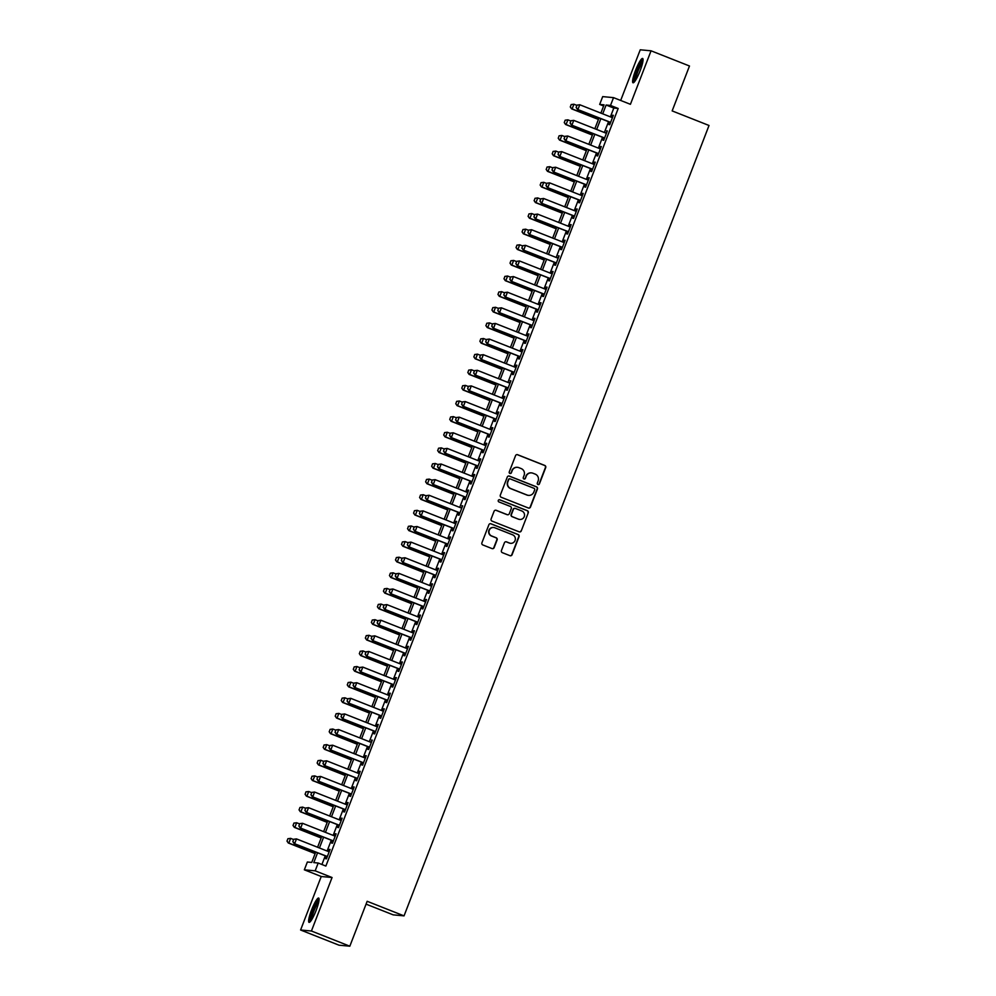 <?xml version="1.0" encoding="UTF-8"?>
<svg xmlns="http://www.w3.org/2000/svg" width="996" height="996" viewBox="0 0 996 996"><rect width="100%" height="100%" fill="white"/><g stroke="black" fill="none" stroke-linecap="round" stroke-linejoin="round"><path stroke-width="1.49" d="M537.952 484.529A1.158 1.133 95.3 0 0 539.421 483.869L545.708 467.585A1.643 1.619 95.3 0 0 544.787 465.456L517.646 454.724A1.643 1.619 95.3 0 0 515.542 455.658L509.255 471.942A1.158 1.133 95.3 0 0 510.201 473.511A1.158 1.133 95.3 0 0 511.371 472.776L512.181 470.672A5.266 5.179 95.3 0 1 518.904 467.672L521.157 468.568A5.266 5.179 95.3 0 1 524.095 475.378L523.286 477.495A1.158 1.133 95.3 0 0 524.232 479.051A1.158 1.133 95.3 0 0 525.39 478.329L526.212 476.213A5.266 5.179 95.3 0 1 532.922 473.225L535.188 474.108A5.266 5.179 95.3 0 1 538.126 480.931L537.305 483.035A1.158 1.133 95.3 0 0 537.952 484.529M538.114 484.579A1.158 1.133 95.3 0 0 539.122 483.844L545.41 467.56A1.643 1.619 95.3 0 0 544.501 465.431L517.347 454.686A1.643 1.619 95.3 0 0 517.061 454.612M510.064 473.486A1.158 1.133 95.3 0 0 511.073 472.751L512.181 470.672M524.083 479.026A1.158 1.133 95.3 0 0 525.104 478.304L526.212 476.213M316.13 910.419A13.073 2.204 -68.4 0 0 318.658 898.043A13.073 2.204 -68.4 0 0 311.561 909.983A13.073 2.204 -68.4 0 0 309.034 922.358A13.073 2.204 -68.4 0 0 316.13 910.419M640.104 70.828A13.073 2.204 -68.4 0 0 642.619 58.453A13.073 2.204 -68.4 0 0 635.535 70.405A13.073 2.204 -68.4 0 0 633.008 82.768A13.073 2.204 -68.4 0 0 640.104 70.828M501.436 550.539A1.643 1.619 95.3 0 0 502.358 552.668L509.977 555.681A1.643 1.619 95.3 0 0 512.069 554.747L519.053 536.657A1.643 1.619 95.3 0 0 518.132 534.528L490.991 523.784A1.643 1.619 95.3 0 0 488.887 524.73L481.902 542.82A1.643 1.619 95.3 0 0 482.823 544.949L492.024 548.584A1.643 1.619 95.3 0 0 494.128 547.651L497.116 539.907A1.643 1.619 95.3 0 0 496.195 537.778L491.638 535.973A4.407 4.333 95.3 0 1 493.63 527.494A4.407 4.333 95.3 0 1 494.8 527.768L512.666 534.84A4.407 4.333 95.3 0 1 510.674 543.318A4.407 4.333 95.3 0 1 509.504 543.044L506.528 541.861A1.643 1.619 95.3 0 0 504.424 542.795L501.436 550.539M349.833 946.2L339.014 945.192L300.593 930.003L311.424 931.011L349.833 946.2L367.163 901.293L404.04 915.872L709.028 125.484L672.151 110.905L689.481 65.997L651.06 50.808L630.418 104.306L613.524 97.633L610.511 105.439L618.192 108.477L325.866 866.059L318.185 863.022L315.172 870.828L304.34 869.819L307.353 862.013L311.736 862.424L315.732 852.078M311.424 931.011L332.066 877.513L315.172 870.828M528.366 507.997A1.643 1.619 95.3 0 0 530.47 507.064L537.454 488.974A1.643 1.619 95.3 0 0 536.533 486.845L509.392 476.1A1.643 1.619 95.3 0 0 507.288 477.047L500.303 495.137A1.643 1.619 95.3 0 0 501.225 497.265L528.366 507.997M528.254 512.816L521.269 530.905A1.643 1.619 95.3 0 1 519.165 531.839L492.024 521.107A1.643 1.619 95.3 0 1 491.103 518.978L494.091 511.234A1.643 1.619 95.3 0 1 496.195 510.301L507.201 514.646A1.643 1.619 95.3 0 0 509.305 513.712L511.284 508.583A1.643 1.619 95.3 0 0 510.375 506.454L498.909 501.922A1.158 1.133 95.3 0 1 499.432 499.693A1.158 1.133 95.3 0 1 499.731 499.768L527.332 510.687A1.643 1.619 95.3 0 1 528.254 512.816L521.269 530.905M651.06 50.808L640.241 49.8L620.682 100.459M609.926 122.247L609.004 124.612L609.739 124.674L613.349 115.312L612.627 115.237L611.781 117.416M603.9 137.859L602.978 140.224L603.713 140.299L607.323 130.924L605.755 133.041M597.861 153.484L596.953 155.849L597.687 155.924L601.298 146.549L600.563 146.474L599.729 148.653M591.836 169.096L590.927 171.474L591.661 171.536L595.272 162.161L594.537 162.099L593.703 164.278M585.81 184.721L584.901 187.086L585.623 187.161L589.246 177.786L588.512 177.724L587.677 179.903M579.784 200.345L578.875 202.711L579.597 202.786L583.22 193.411L582.486 193.336L581.652 195.515M573.758 215.958L572.837 218.336L573.572 218.398L577.194 209.023L576.46 208.961L575.613 211.14M567.732 231.582L566.811 233.948L567.546 234.023L571.169 224.648L570.434 224.586L569.588 226.752M561.707 247.207L560.785 249.573L561.52 249.635L565.13 240.273L564.408 240.198L563.562 242.377M555.681 262.82L554.76 265.197L555.494 265.26L559.105 255.885L557.536 258.001M549.643 278.444L548.734 280.81L549.468 280.884L553.079 271.51L552.344 271.435L551.51 273.614M543.617 294.069L542.708 296.435L543.442 296.497L547.053 287.134L546.318 287.06L545.484 289.238M537.591 309.681L536.682 312.059L537.404 312.122L541.027 302.747L540.293 302.684L539.459 304.863M531.565 325.306L530.656 327.672L531.378 327.746L535.001 318.371L534.267 318.297L533.433 320.475M525.539 340.918L524.618 343.296L525.353 343.359L528.976 333.984L528.241 333.921L527.394 336.1M519.514 356.543L518.592 358.909L519.327 358.983L522.95 349.608L522.215 349.546L521.369 351.725M513.488 372.168L512.567 374.533L513.301 374.608L516.912 365.233L516.189 365.159L515.343 367.337M507.462 387.78L506.541 390.158L507.275 390.22L510.886 380.846L509.317 382.962M501.424 403.405L500.515 405.77L501.249 405.845L504.86 396.47L504.125 396.408L503.291 398.574M495.398 419.03L494.489 421.395L495.224 421.457L498.834 412.095L498.1 412.02L497.265 414.199M489.372 434.642L488.463 437.02L489.185 437.082L492.808 427.707L492.074 427.645L491.24 429.824M483.346 450.267L482.438 452.632L483.16 452.707L486.783 443.332L486.048 443.257L485.214 445.436M477.321 465.891L476.399 468.257L477.134 468.319L480.757 458.957L480.022 458.882L479.176 461.061M471.295 481.504L470.373 483.882L471.108 483.944L474.731 474.569L473.996 474.507L473.15 476.686M465.269 497.129L464.348 499.494L465.082 499.569L468.693 490.194L467.971 490.119L467.124 492.298M459.243 512.741L458.322 515.119L459.056 515.181L462.667 505.806L461.098 507.923M453.205 528.366L452.296 530.731L453.031 530.806L456.641 521.431L455.907 521.369L455.072 523.547M447.179 543.99L446.27 546.356L447.005 546.431L450.615 537.056L449.881 536.981L449.047 539.16M441.153 559.603L440.244 561.981L440.979 562.043L444.59 552.668L443.855 552.606L443.021 554.784M435.128 575.227L434.219 577.593L434.941 577.668L438.564 568.293L437.829 568.23L436.995 570.409M429.102 590.852L428.18 593.218L428.915 593.28L432.538 583.917L431.803 583.843L430.957 586.022M423.076 606.464L422.155 608.842L422.889 608.905L426.512 599.53L425.778 599.468L424.931 601.646M417.05 622.089L416.129 624.455L416.863 624.529L420.474 615.155L419.752 615.08L418.905 617.259M411.024 637.714L410.103 640.079L410.838 640.142L414.448 630.779L413.726 630.705L412.879 632.883M404.986 653.326L404.077 655.704L404.812 655.766L408.422 646.392L407.688 646.329L406.854 648.508M398.96 668.951L398.051 671.316L398.786 671.391L402.396 662.016L401.662 661.942L400.828 664.12M392.934 684.563L392.026 686.941L392.76 687.003L396.371 677.629L395.636 677.566L394.802 679.745M386.909 700.188L386 702.553L386.722 702.628L390.345 693.253L389.61 693.191L388.776 695.37M380.883 715.813L379.962 718.178L380.696 718.253L384.319 708.878L383.585 708.803L382.738 710.982M374.857 731.425L373.936 733.803L374.67 733.865L378.293 724.49L377.559 724.428L376.712 726.607M368.831 747.05L367.91 749.415L368.645 749.49L372.255 740.115L370.686 742.232M362.805 762.675L361.884 765.04L362.619 765.102L366.229 755.74L365.507 755.665L364.661 757.844M356.767 778.287L355.858 780.665L356.593 780.727L360.203 771.352L359.469 771.29L358.635 773.469M350.741 793.912L349.833 796.277L350.567 796.352L354.178 786.977L353.443 786.902L352.609 789.081M344.716 809.536L343.807 811.902L344.541 811.964L348.152 802.602L347.417 802.527L346.583 804.706M338.69 825.149L337.781 827.527L338.503 827.589L342.126 818.214L341.391 818.152L340.557 820.331M332.664 840.773L331.743 843.139L332.477 843.214L336.1 833.839L335.366 833.764L334.519 835.943M618.192 108.477L613.797 108.066L610.399 116.868M608.544 121.699L604.373 132.493M602.518 137.311L598.347 148.105M596.48 152.936L592.321 163.73M590.454 168.561L586.295 179.355M584.428 184.173L580.27 194.967M578.402 199.798L574.231 210.592M572.376 215.41L568.206 226.216M566.351 231.035L562.18 241.829M560.325 246.659L556.154 257.454M554.299 262.272L550.128 273.078M548.261 277.896L544.102 288.691M542.235 293.521L538.077 304.315M536.209 309.134L532.051 319.928M530.183 324.758L526.013 335.552M524.157 340.383L519.987 351.177M518.132 355.995L513.961 366.789M512.106 371.62L507.935 382.414M506.08 387.232L501.909 398.039M500.042 402.857L495.884 413.651M494.016 418.482L489.858 429.276M487.99 434.094L483.832 444.901M481.964 449.719L477.806 460.513M475.939 465.344L471.768 476.138M469.913 480.956L465.742 491.75M463.887 496.581L459.716 507.375M457.861 512.205L453.69 523M451.823 527.818L447.665 538.612M445.797 543.442L441.639 554.237M439.771 559.055L435.613 569.861M433.746 574.68L429.587 585.474M427.72 590.304L423.549 601.098M421.694 605.917L417.523 616.723M415.668 621.541L411.497 632.336M409.642 637.166L405.472 647.96M403.604 652.778L399.446 663.573M397.578 668.403L393.42 679.197M391.553 684.028L387.394 694.822M385.527 699.64L381.368 710.434M379.501 715.265L375.33 726.059M373.475 730.877L369.304 741.684M367.449 746.502L363.279 757.296M361.424 762.127L357.253 772.921M355.398 777.739L351.227 788.546M349.359 793.364L345.201 804.158M343.334 808.989L339.175 819.783M337.308 824.601L333.15 835.395M331.282 840.226L327.111 851.02M325.256 855.85L321.92 864.491M326.638 856.386L325.717 858.764L326.451 858.826L330.074 849.464L329.34 849.389L328.493 851.568M366.067 904.131L393.208 914.863L404.04 915.872M332.066 877.513L321.235 876.505L300.593 930.003M321.235 876.505L304.34 869.819M603.626 105.987L599.679 104.431L602.692 96.612L613.524 97.633M317.575 852.813L313.79 862.611L318.185 863.022M610.511 105.439L606.116 105.028L602.717 113.83M600.862 118.661L596.691 129.455M594.836 134.273L590.665 145.067M588.798 149.898L584.64 160.692M582.772 165.523L578.614 176.317M576.746 181.135L572.588 191.929M570.72 196.76L566.55 207.554M564.695 212.372L560.524 223.179M558.669 227.997L554.498 238.791M552.643 243.622L548.472 254.416M546.617 259.234L542.447 270.041M540.579 274.859L536.421 285.653M534.553 290.483L530.395 301.278M528.527 306.096L524.369 316.89M522.502 321.72L518.331 332.515M516.476 337.345L512.305 348.139M510.45 352.958L506.279 363.752M504.424 368.582L500.253 379.376M498.398 384.195L494.228 395.001M492.36 399.819L488.202 410.613M486.334 415.444L482.176 426.238M480.309 431.056L476.15 441.863M474.283 446.681L470.112 457.475M468.257 462.306L464.086 473.1M462.231 477.918L458.06 488.712M456.205 493.543L452.035 504.337M450.18 509.168L446.009 519.962M444.141 524.78L439.983 535.574M438.115 540.405L433.957 551.199M432.09 556.017L427.931 566.824M426.064 571.642L421.893 582.436M420.038 587.267L415.867 598.061M414.012 602.879L409.842 613.685M407.987 618.504L403.816 629.298M401.961 634.128L397.79 644.922M395.922 649.741L391.764 660.535M389.897 665.365L385.738 676.16M383.871 680.99L379.713 691.784M377.845 696.602L373.674 707.397M371.819 712.227L367.649 723.021M365.793 727.839L361.623 738.646M359.768 743.464L355.597 754.258M353.742 759.089L349.571 769.883M347.704 774.701L343.545 785.508M341.678 790.326L337.52 801.12M335.652 805.951L331.494 816.745M329.626 821.563L325.455 832.357M323.6 837.188L319.43 847.982M600.874 113.108L604.062 104.841L599.679 104.431M317.587 847.26L321.758 836.453M323.625 831.635L327.784 820.841M329.651 816.01L333.809 805.216M335.677 800.398L339.835 789.604M341.703 784.773L345.873 773.979M347.729 769.149L351.899 758.354M353.754 753.536L357.925 742.742M359.78 737.912L363.951 727.117M365.806 722.299L369.977 711.493M371.844 706.674L376.002 695.88M377.87 691.05L382.028 680.256M383.896 675.437L388.054 664.631M389.922 659.813L394.092 649.019M395.947 644.188L400.118 633.394M401.973 628.576L406.144 617.781M407.999 612.951L412.17 602.157M414.025 597.326L418.195 586.532M420.063 581.714L424.221 570.92M426.089 566.089L430.247 555.295M432.115 550.477L436.273 539.67M438.14 534.852L442.311 524.058M444.166 519.227L448.337 508.433M450.192 503.615L454.363 492.808M456.218 487.99L460.389 477.196M462.244 472.365L466.414 461.571M468.282 456.753L472.44 445.959M474.308 441.128L478.466 430.334M480.333 425.504L484.492 414.71M486.359 409.891L490.518 399.097M492.385 394.267L496.556 383.472M498.411 378.654L502.582 367.848M504.437 363.03L508.607 352.235M510.462 347.405L514.633 336.611M516.501 331.793L520.659 320.986M522.527 316.168L526.685 305.374M528.552 300.543L532.711 289.749M534.578 284.931L538.736 274.137M540.604 269.306L544.775 258.512M546.63 253.681L550.8 242.887M552.656 238.069L556.826 227.275M558.681 222.444L562.852 211.65M564.72 206.819L568.878 196.025M570.745 191.207L574.904 180.413M576.771 175.582L580.929 164.788M582.797 159.97L586.955 149.163M588.823 144.345L592.994 133.551M594.849 128.721L599.019 117.926M613.797 108.066L606.116 105.028M612.627 115.237L613.287 115.499M606.601 130.862L607.249 131.123M600.563 146.474L601.223 146.736M594.537 162.099L595.197 162.36M588.512 177.724L589.171 177.985M582.486 193.336L583.146 193.598M576.46 208.961L577.12 209.222M570.434 224.586L571.094 224.835M564.408 240.198L565.068 240.459M558.383 255.823L559.03 256.084M552.344 271.435L553.004 271.696M546.318 287.06L546.978 287.321M540.293 302.684L540.953 302.946M534.267 318.297L534.927 318.558M528.241 333.921L528.901 334.183M522.215 349.546L522.875 349.808M516.189 365.159L516.849 365.42M510.164 380.783L510.811 381.045M504.125 396.408L504.785 396.657M498.1 412.02L498.759 412.282M492.074 427.645L492.734 427.906M486.048 443.257L486.708 443.519M480.022 458.882L480.682 459.144M473.996 474.507L474.656 474.768M467.971 490.119L468.63 490.381M461.945 505.744L462.592 506.005M455.907 521.369L456.566 521.63M449.881 536.981L450.541 537.242M443.855 552.606L444.515 552.867M437.829 568.23L438.489 568.479M431.803 583.843L432.463 584.104M425.778 599.468L426.437 599.729M419.752 615.08L420.412 615.341M413.726 630.705L414.373 630.966M407.688 646.329L408.348 646.591M401.662 661.942L402.322 662.203M395.636 677.566L396.296 677.828M389.61 693.191L390.27 693.453M383.585 708.803L384.244 709.065M377.559 724.428L378.219 724.69M371.533 740.053L372.193 740.302M365.507 755.665L366.155 755.927M359.469 771.29L360.129 771.551M353.443 786.902L354.103 787.164M347.417 802.527L348.077 802.788M341.391 818.152L342.051 818.413M335.366 833.764L336.026 834.026M329.34 849.389L330 849.65M531.378 472.876A5.266 5.179 95.3 0 0 525.913 476.188M517.347 467.323A5.266 5.179 95.3 0 0 511.882 470.647M528.664 508.085A1.643 1.619 95.3 0 0 530.183 507.039L537.155 488.949A1.643 1.619 95.3 0 0 536.246 486.807L509.093 476.076A1.643 1.619 95.3 0 0 508.807 475.988M534.69 489.82A1.158 1.133 95.3 0 0 534.043 488.326L510.213 478.914A1.158 1.133 95.3 0 0 508.744 479.562L507.885 481.79A5.266 5.179 95.3 0 0 510.824 488.6L527.108 495.037A5.266 5.179 95.3 0 0 533.831 492.049L534.69 489.82M509.765 478.827A1.158 1.133 95.3 0 0 508.458 479.537L508.744 479.562M528.366 495.361A5.266 5.179 95.3 0 1 526.822 495.012L510.537 488.575A5.266 5.179 95.3 0 1 507.599 481.765L508.458 479.537M519.464 531.926A1.643 1.619 95.3 0 0 520.983 530.88M507.499 514.733A1.643 1.619 95.3 0 1 506.914 514.621L495.908 510.276A1.643 1.619 95.3 0 0 495.61 510.189M527.955 512.791A1.643 1.619 95.3 0 0 527.046 510.649L499.444 499.743A1.158 1.133 95.3 0 0 499.282 499.693M518.63 519.165A4.407 4.333 95.3 0 0 524.431 516.077A4.407 4.333 95.3 0 0 521.792 510.96L515.492 508.47A1.643 1.619 95.3 0 0 513.401 509.417L511.421 514.546A1.643 1.619 95.3 0 0 512.33 516.675L518.331 519.14A4.407 4.333 95.3 0 0 519.651 519.426M514.907 508.358A1.643 1.619 95.3 0 0 513.102 509.379L513.401 509.417M518.331 519.14L512.044 516.65A1.643 1.619 95.3 0 1 511.122 514.521L513.102 509.379M510.537 543.306A4.407 4.333 95.3 0 1 509.217 543.007L506.229 541.836A1.643 1.619 95.3 0 0 505.943 541.749M493.481 527.482A4.407 4.333 95.3 0 0 491.339 535.948L491.638 535.973M492.323 548.672A1.643 1.619 95.3 0 0 493.829 547.626L496.817 539.882A1.643 1.619 95.3 0 0 495.908 537.753L491.339 535.948M510.263 555.768A1.643 1.619 95.3 0 0 511.782 554.722L518.754 536.632A1.643 1.619 95.3 0 0 517.845 534.491L490.692 523.759A1.643 1.619 95.3 0 0 490.406 523.672M571.169 104.568L570.347 106.921L571.169 104.568L573.92 104.219L572.115 108.9L598.471 119.321M570.347 106.921L571.592 108.85L598.422 119.458M576.908 105.389L573.92 104.219L571.256 104.58M570.26 106.908L571.592 108.85M577.02 105.115L576.111 107.456L577.02 105.115L579.772 104.754L612.44 117.677M610.635 122.359L577.443 109.398L576.111 107.456M610.573 122.496L577.443 109.398M577.107 105.115L579.772 104.754L577.966 109.448L576.198 107.468M634.726 81.485A11.317 1.905 111.6 0 1 637.067 70.915A11.317 1.905 111.6 0 1 642.993 60.557M642.756 62.138A10.47 1.768 -68.4 0 0 637.988 71.226A10.47 1.768 -68.4 0 0 635.622 80.166M643.018 59.312A12.985 2.191 -68.4 0 0 636.78 70.89A12.985 2.191 -68.4 0 0 633.879 82.419M310.752 921.076A11.317 1.905 111.6 0 1 312.383 912.448A11.317 1.905 111.6 0 1 317.612 901.467A11.317 1.905 111.6 0 1 319.031 900.147M318.782 901.729A10.47 1.768 -68.4 0 0 318.185 902.451A10.47 1.768 -68.4 0 0 313.852 911.24A10.47 1.768 -68.4 0 0 311.661 919.756M319.056 898.89A12.985 2.191 -68.4 0 0 317.985 900.098A12.985 2.191 -68.4 0 0 312.395 911.552A12.985 2.191 -68.4 0 0 309.918 922.01M565.143 120.192L564.321 122.533L565.143 120.192L567.894 119.831L566.089 124.525L592.446 134.946M564.321 122.533L565.554 124.475L592.396 135.083M570.882 121.014L567.894 119.831L565.23 120.192M564.234 122.533L565.554 124.475M559.105 135.805L558.295 138.158L559.105 135.805L561.869 135.456L560.063 140.137L586.42 150.57M558.295 138.158L559.528 140.087L586.37 150.707M564.856 136.639L561.869 135.456L559.192 135.817M558.208 138.145L559.528 140.087M553.079 151.429L552.27 153.782L553.079 151.429L555.843 151.068L554.025 155.762L580.394 166.183M552.27 153.782L553.502 155.712L580.344 166.32M558.831 152.251L555.843 151.068L553.166 151.429M552.182 153.77L553.502 155.712M547.053 167.042L546.244 169.395L547.053 167.042L549.817 166.693L547.999 171.374L574.368 181.807M546.244 169.395L547.476 171.337L574.319 181.944M552.805 167.876L549.817 166.693L547.14 167.054M546.157 169.395L547.476 171.337M570.994 120.728L570.086 123.081L570.994 120.728L573.746 120.379L606.415 133.302M604.609 137.983L571.418 125.023L570.086 123.081M604.547 138.12L571.418 125.023M571.082 120.74L573.746 120.379L571.941 125.06L570.173 123.081M564.969 136.352L564.06 138.693L564.969 136.352L567.72 136.004L600.389 148.914M598.584 153.608L565.379 140.635L564.06 138.693M598.521 153.745L565.379 140.635M565.056 136.365L567.72 136.004L565.915 140.685L564.147 138.705M558.93 151.977L558.034 154.318L558.93 151.977L561.694 151.616L594.363 164.539M592.545 169.22L559.354 156.26L558.034 154.318M592.495 169.357L559.354 156.26M559.017 151.977L561.694 151.616L559.889 156.31L558.121 154.33M552.905 167.589L552.008 169.943L552.905 167.589L555.668 167.241L588.337 180.151M586.52 184.845L553.328 171.872L552.008 169.943M586.47 184.982L553.328 171.872M552.992 167.602L555.668 167.241L553.863 171.922L552.095 169.943M541.027 182.666L540.206 185.019L541.027 182.666L543.779 182.318L541.973 186.999L568.343 197.42M540.206 185.019L541.451 186.949L568.293 197.569M546.767 183.501L543.779 182.318L541.114 182.679M540.118 185.007L541.451 186.949M546.879 183.214L545.982 185.555L546.879 183.214L549.643 182.866L582.299 195.776M580.494 200.457L547.302 187.497L545.982 185.555M580.444 200.607L547.302 187.497M546.966 183.227L549.643 182.866L547.825 187.547L546.069 185.567M535.001 198.291L534.18 200.644L535.001 198.291L537.753 197.93L535.948 202.624L562.317 213.044M534.18 200.644L535.425 202.574L562.254 213.181M540.741 199.113L537.753 197.93L535.089 198.291M534.093 200.632L535.425 202.574M540.853 198.839L539.944 201.18L540.853 198.839L543.617 198.478L576.273 211.401M574.468 216.082L541.276 203.122L539.944 201.18M574.418 216.219L541.276 203.122M540.94 198.839L543.617 198.478L541.799 203.172L540.044 201.18M528.976 213.903L528.154 216.257L528.976 213.903L531.727 213.555L529.922 218.236L556.291 228.669M528.154 216.257L529.399 218.186L556.229 228.806M534.715 214.738L531.727 213.555L529.063 213.916M528.067 216.257L529.399 218.186M534.827 214.451L533.918 216.792L534.827 214.451L537.579 214.103L570.247 227.013M568.442 231.707L535.25 218.734L533.918 216.792M568.392 231.844L535.25 218.734M534.914 214.464L537.579 214.103L535.773 218.784L534.005 216.804M522.95 229.528L522.128 231.881L522.95 229.528L525.701 229.18L523.896 233.861L550.253 244.281M522.128 231.881L523.373 233.811L550.203 244.418M528.689 230.362L525.701 229.18L523.037 229.541M522.041 231.869L523.373 233.811M528.801 230.076L527.892 232.417L528.801 230.076L531.553 229.727L564.222 242.638M562.416 247.319L529.225 234.359L527.892 232.417M562.354 247.456L529.225 234.359M528.888 230.088L531.553 229.727L529.748 234.409L527.98 232.429M516.924 245.153L516.102 247.494L516.924 245.153L519.675 244.792L517.87 249.486L544.227 259.906M516.102 247.494L517.335 249.436L544.177 260.043M522.663 245.975L519.675 244.792L517.011 245.153M516.015 247.494L517.335 249.436M522.775 245.701L521.867 248.041L522.775 245.701L525.527 245.34L558.196 258.263M556.39 262.944L523.199 249.984L521.867 248.041M556.328 263.081L523.199 249.984M522.863 245.701L525.527 245.34L523.722 250.033L521.954 248.041M510.886 260.765L510.077 263.118L510.886 260.765L513.65 260.417L511.844 265.098L538.201 275.531M510.077 263.118L511.309 265.048L538.151 275.668M516.638 261.599L513.65 260.417L510.973 260.778M509.989 263.106L511.309 265.048M516.75 261.313L515.841 263.654L516.75 261.313L519.501 260.964L552.17 273.875M550.365 278.569L517.161 265.596L515.841 263.654M550.302 278.706L517.161 265.596M516.837 261.326L519.501 260.964L517.696 265.646L515.928 263.666M504.86 276.39L504.051 278.743L504.86 276.39L507.624 276.041L505.806 280.723L532.175 291.143M504.051 278.743L505.283 280.673L532.125 291.28M510.612 277.212L507.624 276.041L504.947 276.402M503.964 278.731L505.283 280.673M510.711 276.938L509.815 279.278L510.711 276.938L513.475 276.577L546.144 289.5M544.326 294.181L511.135 281.221L509.815 279.278M544.277 294.318L511.135 281.221M510.811 276.938L513.475 276.577L511.67 281.27L509.902 279.291M498.834 292.015L498.025 294.355L498.834 292.015L501.598 291.654L499.78 296.347L526.149 306.768M498.025 294.355L499.257 296.298L526.1 306.905M504.586 292.836L501.598 291.654L498.921 292.015M497.938 294.355L499.257 296.298M504.686 292.55L503.789 294.903L504.686 292.55L507.45 292.202L540.118 305.125M538.301 309.806L505.109 296.845L503.789 294.903M538.251 309.943L505.109 296.845M504.773 292.563L507.45 292.202L505.644 296.883L503.876 294.903M492.808 307.627L491.987 309.98L492.808 307.627L495.56 307.278L493.755 311.96L520.124 322.393M491.987 309.98L493.232 311.91L520.074 322.53M498.548 308.461L495.56 307.278L492.896 307.639M491.9 309.968L493.232 311.91M498.66 308.175L497.763 310.515L498.66 308.175L501.424 307.826L534.08 320.737M532.275 325.431L499.083 312.458L497.763 310.515M532.225 325.568L499.083 312.458M498.747 308.187L501.424 307.826L499.606 312.507L497.851 310.528M486.783 323.252L485.961 325.605L486.783 323.252L489.534 322.891L487.729 327.584L514.098 338.005M485.961 325.605L487.206 327.535L514.036 338.142M492.522 324.074L489.534 322.891L486.87 323.252M485.874 325.592L487.206 327.535M492.634 323.8L491.725 326.14L492.634 323.8L495.398 323.439L528.054 336.362M526.249 341.043L493.057 328.082L491.725 326.14M526.199 341.18L493.057 328.082M492.721 323.8L495.398 323.439L493.58 328.132L491.825 326.153M480.757 338.864L479.935 341.217L480.757 338.864L483.508 338.515L481.703 343.197L508.072 353.63M479.935 341.217L481.18 343.159L508.01 353.767M486.496 339.698L483.508 338.515L480.844 338.877M479.848 341.217L481.18 343.159M486.608 339.412L485.699 341.765L486.608 339.412L489.36 339.063L522.029 351.974M520.223 356.668L487.032 343.695L485.699 341.765M520.173 356.805L487.032 343.695M486.695 339.424L489.36 339.063L487.554 343.745L485.787 341.765M474.731 354.489L473.909 356.842L474.731 354.489L477.482 354.14L475.677 358.821L502.034 369.242M473.909 356.842L475.154 358.772L501.984 369.392M480.47 355.323L477.482 354.14L474.818 354.501M473.822 356.829L475.154 358.772M480.582 355.037L479.674 357.377L480.582 355.037L483.334 354.688L516.003 367.599M514.197 372.292L481.006 359.319L479.674 357.377M514.148 372.429L481.006 359.319M480.67 355.049L483.334 354.688L481.529 359.369L479.761 357.39M468.705 370.114L467.883 372.467L468.705 370.114L471.457 369.753L469.651 374.446L496.008 384.867M467.883 372.467L469.116 374.396L495.958 385.004M474.445 370.935L471.457 369.753L468.792 370.114M467.796 372.454L469.116 374.396M474.557 370.661L473.648 373.002L474.557 370.661L477.308 370.3L509.977 383.223M508.172 387.905L474.98 374.944L473.648 373.002M508.109 388.042L474.98 374.944M474.644 370.661L477.308 370.3L475.503 374.994L473.735 373.014M462.667 385.726L461.858 388.079L462.667 385.726L465.431 385.377L463.626 390.059L489.982 400.492M461.858 388.079L463.09 390.009L489.932 400.629M468.419 386.56L465.431 385.377L462.754 385.738M461.771 388.079L463.09 390.009M468.531 386.274L467.622 388.614L468.531 386.274L471.282 385.925L503.951 398.836M502.146 403.529L468.942 390.557L467.622 388.614M502.084 403.666L468.942 390.557M468.618 386.286L471.282 385.925L469.477 390.606L467.709 388.627M456.641 401.351L455.832 403.704L456.641 401.351L459.405 401.002L457.587 405.683L483.956 416.104M455.832 403.704L457.064 405.633L483.907 416.241M462.393 402.185L459.405 401.002L456.728 401.363M455.745 403.691L457.064 405.633M462.493 401.898L461.596 404.239L462.493 401.898L465.257 401.55L497.925 414.461M496.108 419.142L462.916 406.181L461.596 404.239M496.058 419.279L462.916 406.181M462.592 401.911L465.257 401.55L463.451 406.231L461.683 404.252M450.615 416.975L449.806 419.328L450.615 416.975L453.379 416.614L451.562 421.308L477.931 431.729M449.806 419.328L451.039 421.258L477.881 431.866M456.367 417.797L453.379 416.614L450.702 416.975M449.719 419.316L451.039 421.258M456.467 417.523L455.57 419.864L456.467 417.523L459.231 417.162L491.9 430.085M490.082 434.766L456.89 421.806L455.57 419.864M490.032 434.903L456.89 421.806M456.554 417.523L459.231 417.162L457.425 421.856L455.658 419.864M444.59 432.588L443.768 434.941L444.59 432.588L447.341 432.239L445.536 436.92L471.905 447.353M443.768 434.941L445.013 436.87L471.855 447.49M450.329 433.422L447.341 432.239L444.677 432.6M443.681 434.928L445.013 436.87M450.441 433.136L449.545 435.476L450.441 433.136L453.205 432.787L485.861 445.698M484.056 450.391L450.864 437.418L449.545 435.476M484.006 450.528L450.864 437.418M450.528 433.148L453.205 432.787L451.387 437.468L449.632 435.489M438.564 448.212L437.742 450.565L438.564 448.212L441.315 447.864L439.51 452.545L465.879 462.966M437.742 450.565L438.987 452.495L465.817 463.103M444.303 449.034L441.315 447.864L438.651 448.225M437.655 450.553L438.987 452.495M444.415 448.76L443.506 451.101L444.415 448.76L447.179 448.399L479.835 461.322M478.03 466.004L444.839 453.043L443.506 451.101M477.98 466.14L444.839 453.043M444.502 448.76L447.179 448.399L445.361 453.093L443.606 451.113M432.538 463.837L431.716 466.178L432.538 463.837L435.289 463.476L433.484 468.17L459.853 478.59M431.716 466.178L432.961 468.12L459.791 478.727M438.277 464.659L435.289 463.476L432.625 463.837M431.629 466.178L432.961 468.12M438.389 464.373L437.481 466.726L438.389 464.373L441.141 464.024L473.81 476.947M472.004 481.628L438.813 468.668L437.481 466.726M471.955 481.765L438.813 468.668M438.477 464.385L441.141 464.024L439.336 468.718L437.568 466.726M426.512 479.45L425.69 481.803L426.512 479.45L429.264 479.101L427.458 483.782L453.815 494.215M425.69 481.803L426.935 483.732L453.765 494.352M432.252 480.284L429.264 479.101L426.599 479.462M425.603 481.79L426.935 483.732M432.364 479.997L431.455 482.338L432.364 479.997L435.115 479.649L467.784 492.559M465.979 497.253L432.787 484.28L431.455 482.338M465.929 497.39L432.787 484.28M432.451 480.01L435.115 479.649L433.31 484.33L431.542 482.35M420.486 495.074L419.665 497.427L420.486 495.074L423.238 494.713L421.433 499.407L447.789 509.828M419.665 497.427L420.897 499.357L447.739 509.964M426.226 495.896L423.238 494.713L420.573 495.074M419.577 497.415L420.897 499.357M414.448 510.687L413.639 513.04L414.448 510.687L417.212 510.338L415.407 515.032L441.763 525.452M413.639 513.04L414.871 514.982L441.714 525.589M420.2 511.521L417.212 510.338L414.535 510.699M413.552 513.04L414.871 514.982M408.422 526.311L407.613 528.664L408.422 526.311L411.186 525.963L409.368 530.644L435.738 541.065M407.613 528.664L408.846 530.594L435.688 541.214M414.174 527.145L411.186 525.963L408.509 526.324M407.526 528.652L408.846 530.594M426.338 495.622L425.429 497.963L426.338 495.622L429.089 495.261L461.758 508.184M459.953 512.865L426.761 499.905L425.429 497.963M459.891 513.002L426.761 499.905M426.425 495.622L429.089 495.261L427.284 499.955L425.516 497.975M420.312 511.234L419.403 513.587L420.312 511.234L423.063 510.886L455.732 523.796M453.927 528.49L420.723 515.517L419.403 513.587M453.865 528.627L420.723 515.517M420.399 511.247L423.063 510.886L421.258 515.567L419.49 513.587M414.274 526.859L413.377 529.2L414.274 526.859L417.038 526.51L449.706 539.421M447.889 544.115L414.697 531.142L413.377 529.2M447.839 544.252L414.697 531.142M414.373 526.872L417.038 526.51L415.232 531.192L413.465 529.212M402.396 541.936L401.587 544.289L402.396 541.936L405.16 541.575L403.343 546.269L429.712 556.689M401.587 544.289L402.82 546.219L429.662 556.826M408.148 542.758L405.16 541.575L402.484 541.936M401.5 544.277L402.82 546.219M408.248 542.484L407.352 544.824L408.248 542.484L411.012 542.123L443.681 555.046M441.863 559.727L408.671 546.767L407.352 544.824M441.813 559.864L408.671 546.767M408.335 542.484L411.012 542.123L409.207 546.816L407.439 544.837M396.371 557.548L395.549 559.901L396.371 557.548L399.122 557.2L397.317 561.881L423.686 572.314M395.549 559.901L396.794 561.831L423.636 572.451M402.11 558.383L399.122 557.2L396.458 557.561M395.462 559.901L396.794 561.831M402.222 558.096L401.326 560.437L402.222 558.096L404.986 557.748L437.642 570.658M435.837 575.352L402.645 562.379L401.326 560.437M435.787 575.489L402.645 562.379M402.309 558.109L404.986 557.748L403.168 562.429L401.413 560.449M390.345 573.173L389.523 575.526L390.345 573.173L393.096 572.825L391.291 577.506L417.66 587.926M389.523 575.526L390.768 577.456L417.598 588.063M396.084 574.007L393.096 572.825L390.432 573.186M389.436 575.514L390.768 577.456M396.196 573.721L395.288 576.062L396.196 573.721L398.96 573.372L431.617 586.283M429.811 590.964L396.62 578.004L395.288 576.062M429.762 591.114L396.62 578.004M396.284 573.733L398.96 573.372L397.143 578.054L395.387 576.074M384.319 588.798L383.497 591.151L384.319 588.798L387.07 588.437L385.265 593.13L411.634 603.551M383.497 591.151L384.742 593.081L411.572 603.688M390.059 589.62L387.07 588.437L384.406 588.798M383.41 591.138L384.742 593.081M390.171 589.346L389.262 591.686L390.171 589.346L392.922 588.985L425.591 601.908M423.786 606.589L390.594 593.628L389.262 591.686M423.736 606.726L390.594 593.628M390.258 589.346L392.922 588.985L391.117 593.678L389.349 591.686M378.293 604.41L377.472 606.763L378.293 604.41L381.045 604.062L379.239 608.743L405.596 619.176M377.472 606.763L378.717 608.693L405.546 619.313M384.033 605.244L381.045 604.062L378.38 604.423M377.384 606.751L378.717 608.693M384.145 604.958L383.236 607.299L384.145 604.958L386.896 604.609L419.565 617.52M417.76 622.214L384.568 609.241L383.236 607.299M417.71 622.351L384.568 609.241M384.232 604.97L386.896 604.609L385.091 609.291L383.323 607.311M372.267 620.035L371.446 622.388L372.267 620.035L375.019 619.686L373.214 624.368L399.57 634.788M371.446 622.388L372.678 624.318L399.521 634.925M378.007 620.857L375.019 619.686L372.355 620.047M371.359 622.375L372.678 624.318M378.119 620.583L377.21 622.923L378.119 620.583L380.87 620.222L413.539 633.145M411.734 637.826L378.542 624.865L377.21 622.923M411.672 637.963L378.542 624.865M378.206 620.583L380.87 620.222L379.065 624.915L377.297 622.936M366.229 635.66L365.42 638L366.229 635.66L368.993 635.299L367.188 639.992L393.545 650.413M365.42 638L366.653 639.942L393.495 650.55M371.981 636.481L368.993 635.299L366.316 635.66M365.333 638L366.653 639.942M372.093 636.195L371.184 638.548L372.093 636.195L374.845 635.846L407.513 648.77M405.708 653.451L372.504 640.49L371.184 638.548M405.646 653.588L372.504 640.49M372.18 636.207L374.845 635.846L373.039 640.54L371.271 638.548M360.203 651.272L359.394 653.625L360.203 651.272L362.967 650.923L361.15 655.605L387.519 666.038M359.394 653.625L360.627 655.555L387.469 666.175M365.955 652.106L362.967 650.923L360.291 651.284M359.307 653.613L360.627 655.555M366.055 651.82L365.159 654.16L366.055 651.82L368.819 651.471L401.488 664.382M399.67 669.075L366.478 656.103L365.159 654.16M399.62 669.212L366.478 656.103M366.155 651.832L368.819 651.471L367.014 656.152L365.246 654.173M354.178 666.897L353.368 669.25L354.178 666.897L356.942 666.536L355.124 671.229L381.493 681.65M353.368 669.25L354.601 671.18L381.443 681.787M359.93 667.718L356.942 666.536L354.265 666.909M353.281 669.237L354.601 671.18M360.029 667.445L359.133 669.785L360.029 667.445L362.793 667.083L395.462 680.007M393.644 684.688L360.452 671.727L359.133 669.785M393.594 684.825L360.452 671.727M360.116 667.445L362.793 667.083L360.988 671.777L359.22 669.798M348.152 682.509L347.33 684.862L348.152 682.509L350.903 682.16L349.098 686.854L375.467 697.275M347.33 684.862L348.575 686.804L375.417 697.412M353.891 683.343L350.903 682.16L348.239 682.521M347.243 684.862L348.575 686.804M354.003 683.057L353.107 685.41L354.003 683.057L356.767 682.708L389.424 695.619M387.618 700.313L354.427 687.34L353.107 685.41M387.569 700.449L354.427 687.34M354.09 683.069L356.767 682.708L354.95 687.389L353.194 685.41M342.126 698.134L341.304 700.487L342.126 698.134L344.877 697.785L343.072 702.466L369.441 712.887M341.304 700.487L342.549 702.417L369.379 713.036M347.865 698.968L344.877 697.785L342.213 698.146M341.217 700.474L342.549 702.417M347.978 698.682L347.069 701.022L347.978 698.682L350.741 698.333L383.398 711.244M381.593 715.937L348.401 702.964L347.069 701.022M381.543 716.074L348.401 702.964M348.065 698.694L350.741 698.333L348.924 703.014L347.168 701.035M336.1 713.759L335.279 716.112L336.1 713.759L338.852 713.397L337.046 718.091L363.416 728.512M335.279 716.112L336.524 718.041L363.353 728.649M341.84 714.58L338.852 713.397L336.187 713.759M335.191 716.099L336.524 718.041M341.952 714.306L341.043 716.647L341.952 714.306L344.703 713.945L377.372 726.868M375.567 731.55L342.375 718.589L341.043 716.647M375.517 731.687L342.375 718.589M342.039 714.306L344.703 713.945L342.898 718.639L341.13 716.659M330.074 729.371L329.253 731.724L330.074 729.371L332.826 729.022L331.021 733.703L357.39 744.137M329.253 731.724L330.498 733.654L357.327 744.273M335.814 730.205L332.826 729.022L330.162 729.383M329.166 731.724L330.498 733.654M335.926 729.919L335.017 732.259L335.926 729.919L338.677 729.57L371.346 742.481M369.541 747.174L336.349 734.201L335.017 732.259M369.491 747.311L336.349 734.201M336.013 729.931L338.677 729.57L336.872 734.251L335.104 732.272M324.049 744.996L323.227 747.349L324.049 744.996L326.8 744.647L324.995 749.328L351.351 759.749M323.227 747.349L324.459 749.278L351.302 759.886M329.788 745.83L326.8 744.647L324.136 745.008M323.14 747.336L324.459 749.278M329.9 745.543L328.991 747.884L329.9 745.543L332.652 745.195L365.32 758.105M363.515 762.787L330.323 749.826L328.991 747.884M363.453 762.936L330.323 749.826M329.987 745.556L332.652 745.195L330.846 749.876L329.078 747.896M318.01 760.62L317.201 762.973L318.01 760.62L320.774 760.259L318.969 764.953L345.326 775.374M317.201 762.973L318.434 764.903L345.276 775.511M323.762 761.442L320.774 760.259L318.098 760.62M317.114 762.961L318.434 764.903M323.874 761.168L322.965 763.509L323.874 761.168L326.626 760.807L359.295 773.73M357.489 778.411L324.285 765.451L322.965 763.509M357.427 778.548L324.285 765.451M323.961 761.168L326.626 760.807L324.82 765.501L323.053 763.509M311.985 776.233L311.175 778.586L311.985 776.233L314.748 775.884L312.931 780.565L339.3 790.998M311.175 778.586L312.408 780.515L339.25 791.135M317.736 777.067L314.748 775.884L312.072 776.245M311.088 778.573L312.408 780.515M317.836 776.78L316.94 779.121L317.836 776.78L320.6 776.432L353.269 789.342M351.451 794.036L318.259 781.063L316.94 779.121M351.401 794.173L318.259 781.063M317.936 776.793L320.6 776.432L318.795 781.113L317.027 779.133M305.959 791.857L305.15 794.21L305.959 791.857L308.723 791.509L306.905 796.19L333.274 806.611M305.15 794.21L306.382 796.14L333.224 806.748M311.711 792.679L308.723 791.509L306.046 791.87M305.062 794.198L306.382 796.14M311.81 792.405L310.914 794.746L311.81 792.405L314.574 792.044L347.243 804.967M345.425 809.648L312.234 796.688L310.914 794.746M345.375 809.785L312.234 796.688M311.897 792.418L314.574 792.044L312.769 796.738L311.001 794.758M299.933 807.482L299.111 809.823L299.933 807.482L302.684 807.121L300.879 811.815L327.248 822.235M299.111 809.823L300.356 811.765L327.198 822.372M305.672 808.304L302.684 807.121L300.02 807.482M299.024 809.823L300.356 811.765M305.784 808.017L304.888 810.37L305.784 808.017L308.548 807.669L341.205 820.592M339.399 825.273L306.208 812.313L304.888 810.37M339.35 825.41L306.208 812.313M305.872 808.03L308.548 807.669L306.731 812.363L304.975 810.37M293.907 823.094L293.085 825.447L293.907 823.094L296.659 822.746L294.853 827.427L321.222 837.86M293.085 825.447L294.33 827.377L321.16 837.997M299.647 823.929L296.659 822.746L293.994 823.107M292.998 825.435L294.33 827.377M299.759 823.642L298.85 825.983L299.759 823.642L302.523 823.294L335.179 836.204M333.374 840.898L300.182 827.925L298.85 825.983M333.324 841.035L300.182 827.925M299.846 823.655L302.523 823.294L300.705 827.975L298.949 825.995M287.881 838.719L287.06 841.072L287.881 838.719L290.633 838.358L288.828 843.052L315.197 853.472M287.06 841.072L288.305 843.002L315.134 853.609M293.621 839.541L290.633 838.358L287.969 838.732M286.973 841.06L288.305 843.002M293.733 839.267L292.824 841.608L293.733 839.267L296.484 838.906L329.153 851.829M327.348 856.51L294.156 843.55L292.824 841.608M327.298 856.647L294.156 843.55M293.82 839.267L296.484 838.906L294.679 843.6L292.911 841.62"/></g></svg>

